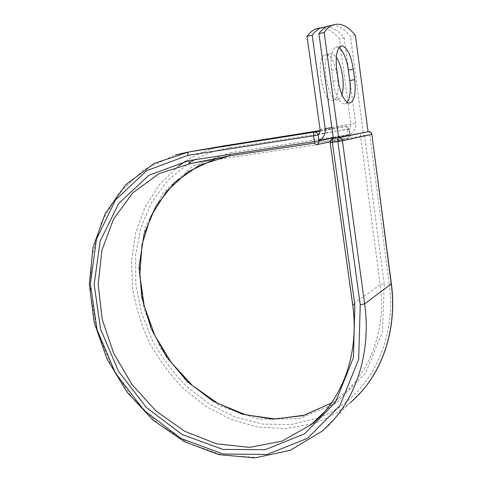 <?xml version="1.0" encoding="UTF-8"?>
<svg xmlns="http://www.w3.org/2000/svg" width="482" height="482" viewBox="0 0 482 482"><rect width="100%" height="100%" fill="white"/><g stroke="black" fill="none" stroke-linecap="round" stroke-linejoin="round"><path stroke-width="0.36" stroke-dasharray="2.41 1.81" d="M338.973 47.646L337.026 46.965L335.785 47.158C331.634 49.773 330.236 57.491 331.586 70.306L333.08 81.271C334.803 94.665 340.949 105.606 345.329 103.732L347.245 102.268M326.29 54.773C336.665 54.279 343.244 98.22 333.273 100.449L332.574 100.599C322.524 103.13 314.854 57.436 325.079 54.972L326.29 54.773M341.931 94.532C341.027 97.322 339.792 98.997 338.225 99.569L337.533 99.72C327.591 102.232 319.958 56.364 330.074 53.924L331.273 53.725C332.929 53.821 334.598 55.062 336.279 57.442M326.416 26.769C332.435 27.082 338.382 30.782 344.244 37.873L355.65 123.41C355.993 128.501 354.005 132.11 349.685 134.225L348.944 128.887L318.072 134.659M320.084 27.95C326.591 27.679 333.038 31.336 339.418 38.928L350.866 124.169C351.053 126.127 350.408 127.7 348.944 128.887M344.244 37.873L339.418 38.928M318.939 140.63L316.776 141.075L318.915 140.479M333.261 137.713L347.685 134.773M316.776 141.075L318.951 140.744M333.279 137.822L349.715 134.466M333.381 138.563L368.049 131.67L333.375 138.551M355.421 35.427L350.522 36.499C344.287 28.799 337.99 25.07 331.64 25.299M363.193 132.411L350.522 36.499M331.586 70.306L336.731 69.288M331.857 127.549L355.65 123.41M320.084 129.519L350.866 124.169M333.297 137.96L349.781 134.586L349.016 129.26M320.132 130.586L345.672 126.549C346.389 126.615 346.907 127.603 347.233 129.501L347.95 134.809C348.143 136.683 347.92 137.81 347.281 138.189L330.164 141.847M194.306 159.807C205.061 153.891 216.743 149.92 229.372 147.896L349.269 129.206L349.986 134.538L230.137 152.758L230.161 154.385M229.372 147.896C229.01 146.154 228.39 145.275 227.504 145.245M320.09 131.104L346.022 126.513L320.084 131.134M190.938 163.458L316.596 144.745M314.722 143.082L347.251 138.195C349.016 137.738 349.86 136.533 349.781 134.586L349.986 134.538C350.059 136.466 349.155 137.683 347.281 138.189L314.722 143.076M319 417.647C365.284 400.566 397.813 345.052 389.197 283.428L391.372 283.771M362.928 389.89L350.089 402.789C338.671 412.411 326.079 419.382 312.306 423.702M312.047 423.786L285.26 428.643L257.966 427.088L231.342 419.557L206.404 406.639L184.022 389.058C170.556 375.321 159.102 360.006 149.673 343.112C141.533 325.579 135.858 307.408 132.652 288.591L131.544 260.437L135.623 233.029L144.937 207.429L159.355 184.733L178.557 166.067M185.534 161.181C197.204 153.662 210.134 148.534 224.335 145.793M318.024 418.027L290.977 424.515L263.112 424.118L235.752 417.255L210.062 404.561L187.028 386.817C173.219 372.815 161.566 357.132 152.077 339.762L141.371 312.378L135.779 283.784L135.599 255.068L140.985 227.383L151.944 201.916L168.272 179.913L189.504 162.615M350.089 402.789L321.729 431.444L291.303 449.778L257.304 457.526L222.274 455.008L188.426 443.115L157.614 423.13L131.333 396.535L110.776 364.916L96.882 329.941L90.363 293.357L91.725 257.014L101.22 222.877L118.771 193.047L143.859 169.688L175.4 154.915M352.643 304.576L352.86 304.256C358.789 346.1 347.173 386.419 324.067 412.279M330.188 142.636L352.86 304.256L380.232 284.543C386.48 329.917 369.688 373.255 340.184 396.674L331.327 403.091M332.58 138.75C331.026 139.467 330.309 140.738 330.441 142.564L360.524 136.069L380.232 284.543L384.19 283.675L382.479 331.905L365.356 373.387L336.056 403.175L299.063 418.635L259.123 419.274L220.521 406.242L186.781 381.708L160.627 348.408L144.094 309.414L138.599 268.046L144.931 227.853L163.151 192.655L192.306 166.386L230.137 152.758M384.19 283.675L364.621 135.382C364.302 133.466 363.802 132.478 363.115 132.423C361.313 132.893 360.446 134.11 360.524 136.069L371.869 134.339M389.197 283.428L369.712 134.617C369.411 132.755 368.929 131.761 368.266 131.634M333.08 81.271L338.225 80.289M349.064 129.254L349.269 129.206C348.89 127.471 347.805 126.573 346.022 126.513C347.679 126.609 348.691 127.519 349.064 129.254M335.785 47.158L340.864 46.067M338.225 99.569L333.273 100.449M330.074 53.924L325.079 54.972M324.5 411.785L340.184 396.674L331.345 403.066M229.233 155.909L214.255 159.313M345.329 103.732L349.468 103.009"/><path stroke-width="0.72" d="M342.087 45.88L340.864 46.067C336.761 48.682 335.382 56.424 336.731 69.288L338.225 80.289C339.937 93.731 346.028 104.727 350.36 102.853C354.583 100.22 356.023 92.478 354.68 79.632L353.294 69.149C351.035 55.394 347.305 47.64 342.087 45.88M336.279 57.442C342.093 65.353 345.106 85.392 341.931 94.532M326.416 26.769L321.036 27.733C317.861 28.986 314.909 31.463 312.179 35.168L325.205 128.706C325.621 134.267 323.524 138.189 318.915 140.479L318.156 135.062L318.915 140.901L333.297 137.96M312.179 35.168L307.016 36.331C309.775 32.637 312.758 30.155 315.969 28.896L320.084 27.95M307.016 36.331L320.084 129.519C320.301 131.658 319.632 133.369 318.072 134.659L318.156 135.062M318.939 140.63L333.261 137.713M318.915 140.479L333.279 137.822M333.375 138.551L368.218 131.646L333.381 138.563L318.903 33.644C321.59 29.938 324.5 27.462 327.627 26.221L331.64 25.299M347.245 102.268C350.083 97.979 350.908 90.749 349.727 80.566L348.335 70.125C346.57 58.726 343.449 51.237 338.973 47.646M338.581 137.774L324.157 32.463L318.903 33.644M324.157 32.463C326.808 28.751 329.682 26.275 332.779 25.04C340.268 22.437 347.817 25.901 355.421 35.427L368.049 131.67M325.205 128.706L331.857 127.549M224.335 145.793L320.132 130.586M227.504 145.245L189.022 151.902L320.09 131.104M187.878 155.343L313.565 135.822C313.354 133.785 313.619 132.556 314.372 132.128L188.938 151.92C188.016 152.348 187.661 153.493 187.878 155.343L146.739 170.598L115.529 199.922L96.478 239.078L90.381 283.693L97.021 329.64L115.457 373.092L144.172 410.495L181.051 438.506L223.226 454.02L266.968 454.466L307.624 438.271L339.912 405.657L358.698 359.331L360.247 304.811L337.852 141.551L330.188 142.636L352.643 304.576C359.735 353.987 342.039 400.355 311.137 424.654L282.012 441.114L249.628 447.38L216.442 443.783L184.618 431.221L155.963 410.965L131.954 384.509L113.752 353.469L102.268 319.554L98.171 284.561L101.877 250.411L113.517 219.117L132.845 192.812L159.108 173.604L190.938 163.458L229.191 155.921L314.722 143.082M175.4 154.915L189.022 151.902L154.288 163.368L125.886 184.648L105.197 213.508L92.948 247.585L89.327 284.561L94.135 322.283L106.884 358.71L126.844 391.938L153.041 420.147L184.251 441.602L218.894 454.659L255.032 457.9L290.236 450.278L321.729 431.444C353.842 404.772 371.947 355.764 364.633 303.829L360.247 304.811M352.643 304.576L354.854 305.004L353.451 357.548L335.454 402.283L304.413 433.89L265.208 449.694L222.919 449.411L182.063 434.499L146.299 407.429L118.427 371.182L100.551 329.049L94.153 284.5L100.129 241.289L118.674 203.452L148.95 175.219L188.757 160.645L318.915 140.901C319.018 143.021 318.126 144.329 316.234 144.823C315.385 144.793 314.77 143.732 314.391 141.654L313.565 135.822L318.096 135.074C317.686 133.183 316.59 132.182 314.818 132.074L320.084 131.134M188.757 160.645C189.179 162.53 189.908 163.47 190.938 163.458M330.164 141.847L316.596 144.745M331.327 403.091L303.142 415.604L272.722 419.165L242.151 414.134L213.291 401.325L187.685 381.865L166.591 357.054L151.023 328.326L141.744 297.207L139.31 265.311L144.028 234.336L155.921 206.085L174.683 182.413L199.536 165.139L229.233 155.909L230.161 154.385M362.928 389.89C385.473 363.548 396.758 324.169 391.372 283.771L391.221 284C397.68 331.761 380.491 377.37 350.089 402.789M178.557 166.067L185.534 161.181M319 417.647L318.024 418.027M189.504 162.615L194.306 159.807M391.372 283.771L371.869 134.339L391.221 284L364.633 303.829L342.407 140.78L337.852 141.551C337.635 139.467 337.894 138.207 338.611 137.78L333.14 138.605C332.411 139.033 332.152 140.286 332.363 142.365L354.854 305.004M324.067 412.279L311.137 424.654L324.5 411.785M371.869 134.339C371.477 132.556 370.363 131.646 368.519 131.616C370.248 131.682 371.309 132.61 371.688 134.394L342.407 140.78C341.985 138.834 340.84 137.816 338.979 137.732L368.266 131.634M349.727 80.566L354.68 79.632M348.335 70.125L353.294 69.149M330.188 142.636C330.098 140.515 331.086 139.171 333.14 138.605L332.58 138.75M321.036 27.733L315.969 28.896M229.233 155.909L314.722 143.076M214.255 159.313L187.775 172.002L166.35 191.511L150.926 216.285L142.015 244.681L139.798 275.047L144.172 305.775L154.788 335.358L171.098 362.362L192.36 385.431L217.623 403.295L245.693 414.809L275.156 419.003L304.323 415.189L331.345 403.066M349.468 103.009L350.36 102.853M332.779 25.04L327.627 26.221"/></g></svg>
